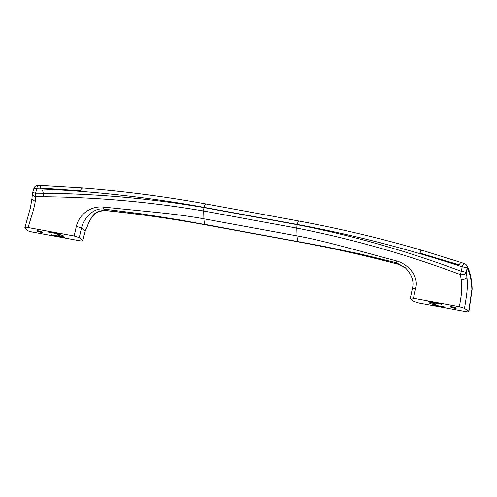<?xml version="1.0" encoding="UTF-8"?>
<svg xmlns="http://www.w3.org/2000/svg" width="497" height="497" viewBox="0 0 497 497"><rect width="100%" height="100%" fill="white"/><g stroke="black" fill="none" stroke-linecap="round" stroke-linejoin="round"><path stroke-width="0.75" d="M410.298 298.386L413.647 301.337L418.816 302.996L465.658 311.557C468.205 311.979 469.218 311.911 468.69 311.364L471.908 289.422C471.423 279.594 469.814 272.486 467.074 268.107L466.36 272.629A4.367 2.473 172.3 0 1 466.217 272.859A4.367 2.473 172.3 0 1 460.477 274.655A4.367 1.062 -69.4 0 1 461.433 271.368L462.142 266.846C408.012 248.898 353.056 234.764 297.274 224.458L204.087 207.361C148.628 197.259 92.883 191.072 36.84 188.804L35.517 193.215C92.007 193.296 148.181 198.086 204.031 207.591L297.225 224.694C353.125 235.696 407.863 251.252 461.433 271.368A4.367 0.739 -171.1 0 1 466.36 272.629L466.987 277.394C467.64 283.893 467.354 290.838 466.13 298.231L464.54 308.295L459.445 306.692L413.417 298.25C410.963 297.84 409.926 297.889 410.298 298.386L412.386 288.508C414.262 281.408 411.827 274.406 405.08 267.498L396.482 262.764L359.921 253.905L323.255 246.245L180.225 219.997L142.024 213.927L103.811 209.063C94.418 207.485 84.372 216.947 81.496 227.986L85.105 231.167L89.814 220.283L93.188 215.344C95.505 212.169 99.487 210.542 105.134 210.461L105.432 210.492C139.073 213.934 172.521 218.711 205.77 224.812L206.007 224.93C172.714 218.823 139.284 214.052 105.718 210.616L103.811 209.063L103.277 207.075L153.759 212.126C170.353 213.785 188.406 215.934 203.938 218.823C204.043 221.78 204.528 223.662 205.385 224.476L298.871 241.896C332.12 247.997 365.202 255.427 398.103 264.193L405.987 268.343L403.353 266.498L398.401 264.274M452.686 306.866A2.951 0.454 -167.1 0 0 450.63 306.724A2.951 0.454 -167.1 0 0 451.27 307.32A2.951 0.454 -167.1 0 0 454.059 308.078A2.951 0.454 -167.1 0 0 456.165 307.991A2.951 0.454 -167.1 0 0 452.686 306.866M451.108 306.68A2.404 0.373 -167.1 0 0 454.003 307.662A2.404 0.373 -167.1 0 0 455.755 307.749M38.915 230.943A2.951 0.454 -167.1 0 0 36.865 230.801A2.951 0.454 -167.1 0 0 37.505 231.397A2.951 0.454 -167.1 0 0 40.294 232.155A2.951 0.454 -167.1 0 0 42.4 232.068A2.951 0.454 -167.1 0 0 38.915 230.943M37.337 230.757A2.404 0.373 -167.1 0 0 40.232 231.739A2.404 0.373 -167.1 0 0 41.99 231.826M61.056 236.019A3.274 0.503 12.9 0 1 57.099 234.615A3.274 0.503 12.9 0 1 59.528 234.677A3.274 0.503 12.9 0 1 63.486 236.081A3.274 0.503 12.9 0 1 61.056 236.019M431.918 303.002A3.274 0.503 -167.1 0 0 429.489 302.946A3.274 0.503 -167.1 0 0 433.446 304.35A3.274 0.503 -167.1 0 0 435.875 304.406A3.274 0.503 -167.1 0 0 431.918 303.002M42.556 190.513A21.843 5.896 -79.6 0 1 43.562 196.756M82.589 188.17C81.986 187.562 81.328 188.444 80.613 190.836L40.12 188.133C40.791 185.853 41.319 185.077 41.705 185.81M461.657 262.863C460.924 262.068 460.166 262.801 459.377 265.063L419.903 253.091C420.605 250.699 421.257 249.811 421.866 250.426M74.128 235.994L76.339 226.334L81.496 227.986L79.284 237.647L74.128 235.994L28.099 227.545C25.751 227.154 24.695 227.179 24.912 227.626L27.378 230.384C28.143 230.975 29.876 231.546 32.572 232.093L79.501 240.734C81.962 241.144 83.005 241.095 82.632 240.598L85.192 231.279C86.621 226.75 86.633 227.968 87.54 225.88L87.472 225.862M38.244 185.375L38.244 185.375A4.367 1.292 92.2 0 0 36.84 188.804A4.367 0.572 -163.3 0 0 33.889 188.481A4.367 4.367 0 0 1 38.244 185.375L41.437 185.499M472.107 289.645L468.882 311.625L464.54 308.295M429.085 301.952L441.498 304.232L440.988 303.779L428.576 301.505L429.085 301.952L429.166 301.611M432.651 305.09L445.063 307.37L444.554 306.922L432.142 304.642L432.651 305.09L432.732 304.754M60.323 233.932L60.833 234.379L48.42 232.105L47.911 231.658L60.323 233.932M459.445 306.692L461.166 295.821C461.85 289.913 461.831 284.377 461.117 279.215L460.477 274.655C407.086 254.582 352.522 239.063 296.796 228.092L203.702 211.008C148.025 201.54 92.032 196.775 35.722 196.719L35.299 201.08A4.367 2.497 -174 0 1 32.001 198.266L30.429 207.727L24.912 227.626M85.192 231.279L82.75 240.809L79.284 237.647M63.889 237.069L64.399 237.523L51.986 235.243L51.477 234.795L63.889 237.069M472.144 288.825C471.721 278.5 469.87 270.654 466.602 265.299L466.602 265.299A4.367 3.858 -33.3 0 1 467.074 268.107A4.367 0.739 -171.1 0 0 462.142 266.846A4.367 1.044 -71.6 0 1 464.328 263.559L464.328 263.559A4.367 1.044 -71.6 0 1 464.558 263.839M297.225 224.694A4.367 1.137 101.1 0 0 296.796 228.092L297.038 235.901C312.57 238.715 330.536 243.176 346.887 247.562L396.14 260.813C407.236 263.634 419.319 275.593 415.629 288.589L413.417 298.25M35.299 201.08C34.554 205.975 33.218 211.262 31.299 216.947L28.099 227.545M76.339 226.334C79.526 213.256 91.895 205.77 103.277 207.075M105.718 210.616L105.134 210.461M105.42 210.585L105.42 210.585C99.238 210.989 95.306 212.567 93.635 215.319C91.92 216.717 88.491 222.557 87.652 225.619L87.671 225.452M32.392 193.78A4.367 4.367 0 0 1 32.56 192.892A4.367 0.572 -163.3 0 1 35.517 193.215A4.367 1.261 90.1 0 0 35.722 196.719A4.367 2.696 -175.1 0 1 32.392 193.78L32.001 198.266M48.501 231.764L48.42 232.105M52.067 234.901L51.986 235.243M41.773 185.828C41.4 185.101 40.878 185.847 40.207 188.052L80.477 190.823C81.179 188.45 81.837 187.574 82.44 188.183M40.207 188.052L40.586 188.518M461.589 262.789C460.881 262 460.135 262.702 459.358 264.889L420.182 253.172M420.052 253.06C420.76 250.687 421.419 249.811 422.015 250.42M461.421 262.59L421.754 250.196M204.087 207.361A4.367 1.224 -79.7 0 1 205.932 203.969C164.905 196.514 123.678 191.171 82.266 187.934M297.274 224.458A4.367 1.131 -79.5 0 1 299.045 221.053C340.302 228.701 381.156 238.417 421.605 250.202M204.031 207.591A4.367 1.218 99.7 0 0 203.702 211.008L203.938 218.823L297.038 235.901C297.144 238.858 297.622 240.741 298.486 241.554L299.362 241.989M396.14 260.813L396.482 262.764L398.302 264.305M415.629 288.589C413.2 288.192 412.156 288.235 412.51 288.726M466.987 277.394A4.367 2.274 173.9 0 1 461.117 279.215M466.602 265.299A4.367 4.367 0 0 0 464.328 263.553L461.278 262.54M398.582 264.379L398.29 264.298C365.463 255.551 332.4 248.127 299.101 242.014L206.007 224.93M205.932 203.969L299.045 221.053M32.56 192.892L33.889 188.481M82.111 187.947L41.506 185.524"/></g></svg>
